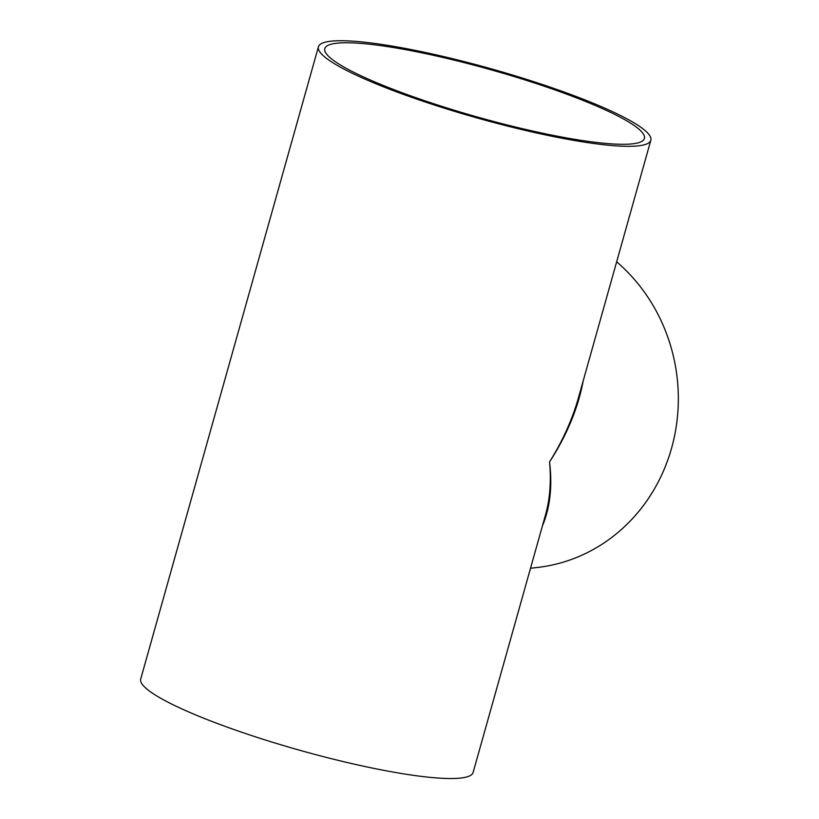 <?xml version="1.0" encoding="UTF-8"?>
<svg xmlns="http://www.w3.org/2000/svg" width="819" height="819" viewBox="0 0 819 819"><rect width="100%" height="100%" fill="white"/><g stroke="black" fill="none" stroke-linecap="round" stroke-linejoin="round"><path stroke-width="1.23" d="M650.829 140.244A172.645 25.553 15.7 0 0 491.533 68.919A172.645 25.553 15.7 0 0 318.417 46.806A172.645 25.553 15.7 0 0 448.894 109.623A172.645 25.553 15.7 0 0 638.4 145.843A172.645 25.553 15.7 0 0 650.829 140.244L578.409 397.891C572.235 419.656 562.622 441.011 549.549 461.947C566.83 435.268 578.071 408.179 583.241 380.681M542.413 525.931C550.122 507.596 552.497 486.271 549.549 461.947C551.32 481.193 549.989 498.812 545.536 514.823L473.116 772.45A172.645 25.553 15.7 0 1 460.688 778.05A172.645 25.553 15.7 0 1 271.191 741.83A172.645 25.553 15.7 0 1 140.714 679.012L318.417 46.806M530.517 568.253L536.988 567.526A172.645 160.411 -96.4 0 0 672.44 444.963A172.645 160.411 -96.4 0 0 616.656 261.804M632.483 143.837A166.001 24.57 15.7 0 0 644.43 138.452A166.001 24.57 15.7 0 0 491.267 69.871A166.001 24.57 15.7 0 0 324.805 48.608A166.001 24.57 15.7 0 0 450.276 109.009A166.001 24.57 15.7 0 0 632.483 143.837"/></g></svg>
